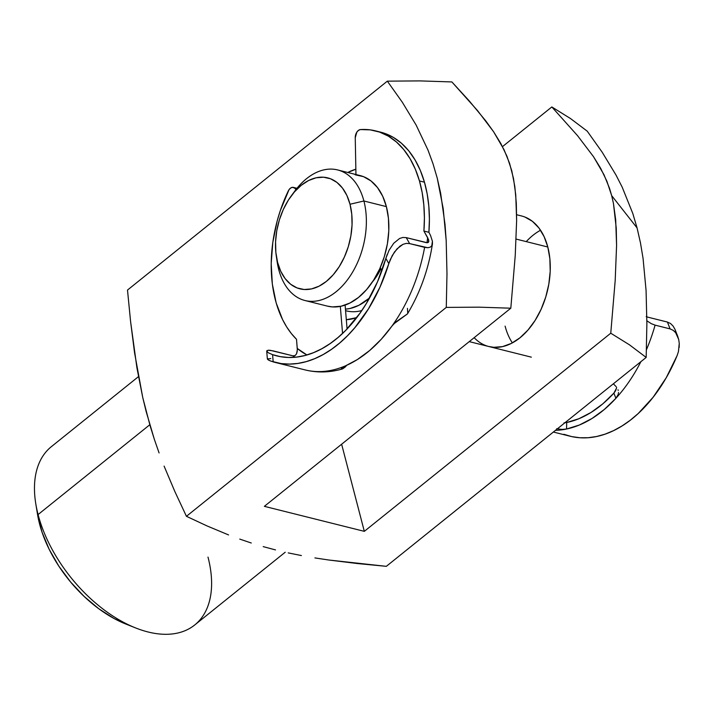 <?xml version="1.0" encoding="UTF-8"?>
<svg xmlns="http://www.w3.org/2000/svg" width="715" height="715" viewBox="0 0 715 715"><rect width="100%" height="100%" fill="white"/><g stroke="black" fill="none" stroke-linecap="round" stroke-linejoin="round"><path stroke-width="1.07" d="M138.469 376.635L51.355 446.669A114.4 66.754 51.2 0 0 38.083 514.568L149.801 424.746L38.083 514.568L39.557 523.916A100.94 58.907 51.2 0 0 125.518 623.909L135.501 627.886A114.4 66.754 -128.8 0 1 38.083 514.568A114.4 66.754 51.2 0 0 108.001 612.719A114.4 66.754 51.2 0 0 194.712 624.981L285.214 552.23M207.994 557.083A114.4 66.754 -128.8 0 1 135.501 627.886M347.776 172.485A77.39 49.791 104 0 1 355.847 169.223L347.776 172.485M526.249 241.616A67.29 43.293 104 0 1 540.54 230.248M516.632 214.741L521.548 215.966A67.29 43.293 104 0 1 547.806 247.006L544.106 236.629L538.922 227.969L532.443 221.355L524.908 217.038M150.123 425.827L142.732 397.46L136.922 367.85L130.595 321.616L127.502 290.058L130.595 321.616L134.536 352.647L142.732 397.46L146.226 411.813L154.413 439.528L150.123 425.827M159.088 452.944L154.413 439.528L159.088 452.944M174.907 491.661L164.093 466.108L174.907 491.661L186.436 516.31L174.907 491.661M207.037 525.927L186.436 516.31L446.276 307.405L446.982 273.791L446.187 240.606L445.016 224.43L440.637 193.166L437.249 178.187L433.013 163.762L428.026 150.159L416.148 125.098L402.331 102.263L387.333 81.153L127.502 290.058L387.333 81.153L420.018 80.902L451.88 81.939L420.018 80.902L387.333 81.153L402.331 102.263L416.148 125.098L428.026 150.159L433.013 163.762L437.249 178.187L443.202 208.592L446.187 240.606L446.982 273.791L446.276 307.405L186.436 516.31L207.037 525.927L228.568 534.927L207.037 525.927M239.757 539.101L251.278 543.007L239.757 539.101M263.192 546.618L275.507 549.915L263.192 546.618M288.243 552.901L301.39 555.555L288.243 552.901M314.922 557.923L328.802 560.015L314.922 557.923M357.286 563.527L328.802 560.015L386.332 566.334L357.286 563.527M570.525 118.565L551.828 106.955L577.541 135.662L593.513 156.692L603.969 174.683L609.493 188.251L611.683 195.642L637.074 227.924L632.829 213.553L622.202 187.178L615.981 175.005L602.191 152.224L587.23 131.167L570.525 118.565L587.23 131.167L602.191 152.224L615.981 175.005L622.202 187.178L632.829 213.553L637.074 227.924L611.683 195.642L613.452 203.462L615.687 219.773L616.58 245.459L615.195 280.45L610.762 333.208L629.468 344.827L646.172 357.429L646.878 323.734L646.074 290.469L643.062 258.392L640.479 242.93L637.074 227.924L640.479 242.93L643.062 258.392L646.074 290.469L646.878 323.734L646.172 357.429L629.468 344.827L610.762 333.208L364.319 531.343L264.371 506.336L510.814 308.201L478.952 307.164L446.276 307.405L478.952 307.164L510.814 308.201L515.238 255.487L516.632 220.524L515.747 194.855L513.522 178.553L509.58 163.333L504.057 149.748L493.591 131.739L485.789 120.907L469.183 100.842L451.88 81.939L477.611 110.673L493.591 131.739L500.804 143.474L506.998 156.353L511.77 170.742L514.836 186.606L516.31 203.283L516.632 220.524L515.238 255.487L510.814 308.201L264.371 506.336L364.319 531.343L341.627 444.221L364.319 531.343L610.762 333.208L615.195 280.45L616.58 245.459L616.259 228.201L613.452 203.462L611.683 195.642L606.91 181.279L600.716 168.418L593.513 156.692L577.541 135.662L551.828 106.955L570.525 118.565M125.608 623.945L113.908 618.421L98.67 608.662L84.048 596.364L70.597 582.001L58.827 566.128L49.201 549.352L42.087 532.326L37.538 514.434M356.74 317.612L346.319 319.721A77.39 49.791 104 0 0 356.74 317.603M386.332 566.334L646.172 357.429L386.332 566.334M502.493 146.62L551.828 106.955L502.493 146.62M488.685 346.48L493.797 347.302L502.529 346.614L511.35 343.406L519.948 337.811L527.974 330.044L535.124 320.4L541.121 309.255L545.742 297.038L548.807 284.204L550.201 271.262L549.862 258.705L547.806 247.006A67.29 43.293 104 0 1 536.473 318.202A67.29 43.293 104 0 1 488.872 346.534A67.29 43.293 104 0 1 474.161 337.668M345.568 310.659A67.29 43.293 -76 0 0 361.835 310.542A67.29 43.293 104 0 1 346.453 310.891M505.103 326.12A67.29 43.293 -76 0 0 512.36 342.887A67.29 43.293 104 0 1 505.103 326.12M38.083 514.568A114.4 66.754 -128.8 0 1 35.804 503.878L37.546 514.487A100.94 58.907 51.2 0 0 39.557 523.916L38.083 514.568M293.061 193.55A67.29 43.293 104 0 1 337.641 169.947A67.29 43.293 104 0 1 363.899 200.987L350.01 204.249A57.2 36.805 104 0 1 326.335 281.433A57.2 36.805 104 0 1 277.608 262.459L278.716 269.475A67.29 43.293 -76 0 0 336.041 291.792A67.29 43.293 -76 0 0 363.899 200.987A67.29 43.293 104 0 1 352.567 272.183A67.29 43.293 104 0 1 304.974 300.514A67.29 43.293 104 0 1 278.716 269.475A67.29 43.293 104 0 1 276.759 258.696A67.29 43.293 -76 0 0 277.152 261.77A67.29 43.293 -76 0 0 278.716 269.475L277.608 262.459L280.745 271.28L285.16 278.644L290.665 284.266L297.065 287.931L304.116 289.504L311.526 288.914L319.033 286.188L326.335 281.433L333.154 274.837L339.232 266.641L344.335 257.159L348.268 246.773L350.868 235.87L352.048 224.868L351.762 214.187L350.01 204.249L346.873 195.427L342.467 188.063L336.953 182.441L330.553 178.777L323.511 177.213L316.093 177.794L308.594 180.52L301.292 185.274L294.464 191.879L288.386 200.075L283.283 209.549L279.359 219.943L276.75 230.847L275.57 241.849L275.865 252.52L277.608 262.459A57.2 36.805 104 0 1 276.285 255.916A57.2 36.805 104 0 1 291.327 195.785A57.2 36.805 104 0 1 350.01 204.249L363.899 200.987L386.386 206.617L363.899 200.987A67.29 43.293 -76 0 0 294.857 191.021L291.327 195.785M547.806 247.006L516.141 239.087L547.806 247.006M369.566 297.958A67.29 43.293 104 0 1 345.443 309.157L350.109 308.469L358.93 305.269L369.566 297.958M372.417 281.987A55.18 35.5 -76 0 0 380.916 268.84L372.417 281.987M304.974 300.514L327.461 306.136A67.29 43.293 -76 0 0 375.053 277.813A67.29 43.293 -76 0 0 386.386 206.617A67.29 43.293 -76 0 0 360.128 175.577L337.641 169.947M355.203 174.8L363.497 176.65L371.022 180.966L377.502 187.58L382.695 196.241L386.386 206.617L388.442 218.307L388.781 230.874L387.396 243.815L384.33 256.64L379.71 268.867L373.704 280.012L366.554 289.655L358.528 297.422L349.939 303.017L341.109 306.217L332.386 306.914L327.264 306.092M375.563 130.881A114.4 73.6 104 0 0 360.503 129.567L358.528 130.327L356.794 132.203L355.248 137.736A6.73 4.326 104 0 1 360.503 129.567L370.209 129.862L379.549 132.069L388.343 136.127L396.441 141.99L403.725 149.542L410.053 158.659L415.335 169.187L419.464 180.949L424.46 182.2A114.4 73.6 -76 0 1 428.902 232.295L430.528 235.45L428.902 232.295L423.906 231.043L424.406 217.834L423.825 204.955L422.172 192.603L419.464 180.949A114.4 73.6 104 0 1 423.906 231.043L428.58 239.668L428.794 241.402L428.079 242.546L426.22 242.626L406.227 237.621L427.293 242.751L428.794 241.402L427.659 237.639A121.13 77.935 -76 0 1 426.98 242.751L427.659 237.639L423.906 231.043L428.902 232.295L429.402 219.076L428.821 206.206L427.168 193.854L424.46 182.2A114.4 73.6 -76 0 0 380.559 132.132L375.563 130.881A114.4 73.6 104 0 1 419.464 180.949L424.46 182.2L420.331 170.438L415.058 159.91L408.721 150.793L401.446 143.241L393.339 137.378L384.545 133.321L378.047 131.578M380.246 267.66L381.917 270.592L380.246 267.66M355.248 137.736L355.954 174.532L355.248 137.736M342.208 369.012C329.731 372.595 317.371 372.899 305.126 369.923A134.59 86.595 -76 0 0 344.764 366.134A134.59 86.595 -76 0 0 392.008 325.977L395.761 322.018L407.47 313.876M407.738 313.304L407.434 308.344M342.717 368.824L345.318 366.929L345.238 365.928L345.318 366.929L346.695 365.294L342.717 368.824L341.314 368.931L341.958 367.742L357.411 359.529L369.664 350.502L381.274 339.25L393.715 323.931L407.443 313.912C420.152 292.685 428.491 269.341 432.45 243.887L432.414 241.241L430.528 235.45L432.414 241.241L431.797 245.754L430.269 247.158L427.847 247.739L424.621 247.345A134.59 86.595 104 0 1 392.008 325.977A134.59 86.595 -76 0 0 424.621 247.345L409.632 243.601L406.227 237.621L402.849 237.452L399.56 238.497L393.706 243.27L389.085 250.241L385.859 258.392A127.86 82.261 104 0 1 276.776 355.891A127.86 82.261 104 0 1 272.585 354.658L268.366 352.817L266.731 351.163L268.098 350.225L270.109 350.287L292.989 355.856A127.86 82.261 -76 0 0 295.027 357.25A127.86 82.261 104 0 1 292.989 355.856L273.005 350.851L268.098 350.225M342.556 333.44L340.322 306.386L342.556 333.44M345.113 305.082L347.079 328.936L345.113 305.082M295.912 189.645L295.25 188.724L296.403 189.01L292.748 187.312L290.773 187.938L289.003 189.716L280.253 210.764L277.125 221.141L272.808 242.367L271.191 263.576L272.326 283.998L276.169 302.91L282.595 319.632L286.697 326.969L291.354 333.548L296.519 339.303A114.4 73.6 104 0 1 288.297 190.932A6.73 4.326 104 0 1 293.427 187.402A6.73 4.326 104 0 1 295.25 188.724L295.912 189.645M297.234 351.306L296.564 353.791L297.324 349.912L296.519 339.303L297.315 349.135M296.564 353.791L295.134 355.525L292.989 355.856L295.134 355.525L296.564 353.791M432.468 243.717L431.797 245.754L430.269 247.158L427.847 247.739L409.632 243.601L406.317 243.386L403.01 244.324L399.882 246.219L394.466 252.011L390.327 259.5L388.826 263.612A134.59 86.595 104 0 1 275.141 362.416A134.59 86.595 104 0 1 273.184 361.888L268.992 360.351L267.374 359.028L270.797 358.537M297.279 348.455L306.923 354.962A121.13 77.935 -76 0 1 297.279 348.455M267.669 358.572L267.839 359.636L270.779 361.111L281.192 363.578L289.432 364.096L297.833 363.435L306.324 361.593L314.832 358.608L323.278 354.479L331.581 349.269L339.679 343.003L347.49 335.746L354.944 327.568L368.538 308.728L379.969 287.153L388.826 263.612L385.859 258.392L377.484 281.835L366.429 303.366L360.029 313.143L345.792 330.267L338.088 337.444L330.089 343.611L321.884 348.697L313.536 352.656L305.135 355.453L296.761 357.062L288.494 357.464L280.405 356.66L272.585 354.658L273.184 361.888L272.585 354.658L268.366 352.817L266.731 351.163L266.999 350.565L266.731 351.163M341.359 368.448L344.764 366.134A134.59 86.595 104 0 1 305.055 369.896M428.794 241.42L428.571 242.072M387.28 254.209L385.859 258.392L388.826 263.612L392.222 255.604L397.031 248.829L403.01 244.324L406.317 243.386L409.632 243.601L406.227 237.621L402.849 237.452L399.56 238.497L393.706 243.27L389.085 250.241M566.7 422.502L564.019 422.86L566.7 422.502L566.566 429.018A134.59 86.595 104 0 1 555.466 430.35A134.59 86.595 -76 0 0 566.566 429.018L579.356 425.023L592.011 418.481L604.273 409.507L615.901 398.3A134.59 86.595 104 0 1 566.566 429.018L562.035 429.429L556.645 428.759L562.035 429.429L566.566 429.018L566.7 422.502A127.86 82.261 104 0 0 613.881 393.125L602.772 403.877L591.037 412.457L578.936 418.713L566.7 422.502M615.579 390.765L613.881 393.125L616.446 388.325L615.579 390.765M667.426 322.054L647.433 317.058L667.426 322.054L670.08 328.891L655.092 325.137L651.338 323.689L646.878 320.812L651.338 323.689L655.092 325.137A134.59 86.595 104 0 1 646.432 349.76A134.59 86.595 -76 0 0 655.092 325.137L670.08 328.891L673.146 330.294L670.08 328.891L667.426 322.054L670.509 323.493L667.426 322.054M673.065 326.004L670.509 323.493L673.065 326.004L674.96 329.284L673.065 326.004M676.193 333.02L674.96 329.284L677.847 336.64L675.657 332.698L673.146 330.294L675.657 332.698L678.705 339.482L677.507 335.836M646.199 316.575L647.433 317.058L646.199 316.575M640.881 361.683A134.59 86.595 104 0 1 615.901 398.3L613.881 393.125L615.901 398.3A134.59 86.595 -76 0 0 640.881 361.683M679.161 347.49L679.25 343.397L678.446 351.583L677.105 355.632L678.455 351.548M553.365 432.039L569.989 436.195A134.59 86.595 -76 0 0 677.105 355.632L666.237 377.735L653.108 397.272L638.182 413.547L630.21 420.277L621.987 425.979L613.604 430.618L605.113 434.13L596.605 436.507L588.15 437.714L579.82 437.741L571.705 436.597L563.858 434.282M616.446 388.325L616.553 387.137M618.207 394.457L615.901 398.3L618.207 394.457L618.52 392.455L618.207 394.457M618.225 390.426L618.01 389.8M615.919 386.44L613.363 383.803L615.919 386.44M678.705 339.482L679.25 343.397M531.352 357.16L469.246 341.618M277.152 261.77L276.285 255.916M305.126 369.923L275.141 362.416M296.984 188.286L293.445 187.402M267.374 358.993L266.722 351.11"/></g></svg>
